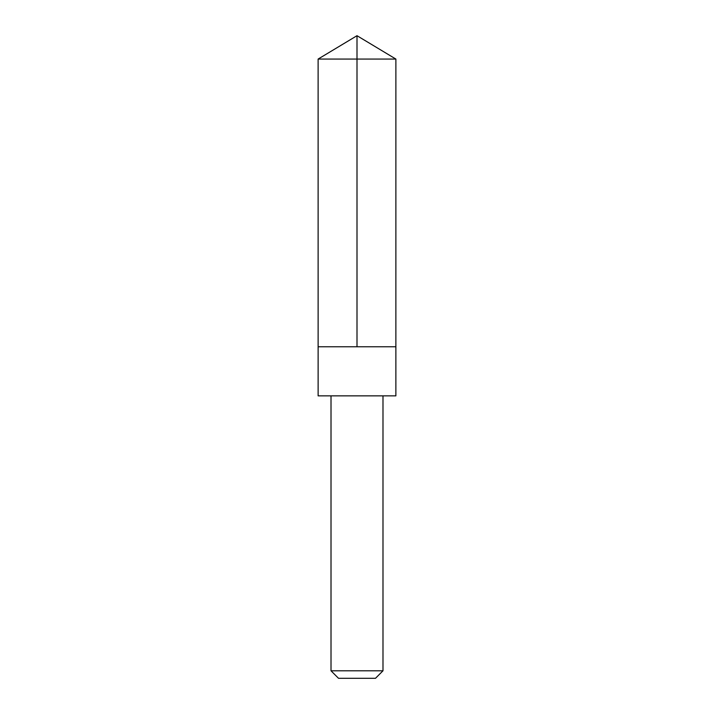 <?xml version="1.0" encoding="UTF-8"?>
<svg xmlns="http://www.w3.org/2000/svg" width="714" height="714" viewBox="0 0 714 714"><rect width="100%" height="100%" fill="white"/><g stroke="black" fill="none" stroke-linecap="round" stroke-linejoin="round"><path stroke-width="1.07" d="M318.123 346.772L395.877 346.772L395.886 59.066L318.114 59.066L318.123 346.772L395.877 346.772L395.877 395.859L318.123 395.859L318.123 346.772M395.877 395.859L318.123 395.859M382.99 395.886L382.99 670.794L331.01 670.794L331.01 395.886M382.99 670.794L375.484 678.3L338.516 678.3L331.01 670.794M318.114 59.066L357 35.7L357 346.772M357 35.7L395.886 59.066"/></g></svg>
